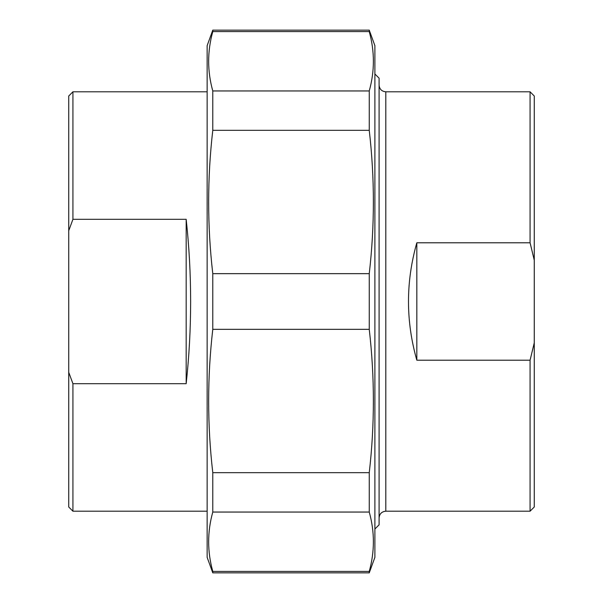 <?xml version="1.0" encoding="UTF-8"?>
<svg xmlns="http://www.w3.org/2000/svg" width="603" height="603" viewBox="0 0 603 603"><rect width="100%" height="100%" fill="white"/><g stroke="black" fill="none" stroke-linecap="round" stroke-linejoin="round"><path stroke-width="0.9" d="M212.784 31.582L212.784 30.15L369.247 30.15L369.247 31.582L212.784 31.582C207.274 51.376 207.274 71.162 212.784 90.955L369.247 90.955L369.247 130.323L212.784 130.323L212.784 90.955M212.784 329.344L212.784 273.656L369.247 273.656L369.247 329.344L212.784 329.344C207.274 377.116 207.274 424.896 212.784 472.677L369.247 472.677L369.247 512.045L212.784 512.045L212.784 472.677M212.784 572.85L212.784 571.418L369.247 571.418L369.247 572.85L212.784 572.85L207.138 557.33L207.138 45.67L212.784 30.15M369.247 30.15L374.893 45.67L374.893 557.33L369.247 572.85M369.247 90.955C374.757 71.162 374.757 51.376 369.247 31.582M369.247 273.656C374.757 225.884 374.757 178.104 369.247 130.323M369.247 472.677C374.757 424.896 374.757 377.116 369.247 329.344M369.247 571.418C374.757 551.624 374.757 531.838 369.247 512.045M212.784 512.045C207.274 531.838 207.274 551.624 212.784 571.418M212.784 130.323C207.274 178.104 207.274 225.884 212.784 273.656M416.831 360.217C405.713 321.075 405.713 281.925 416.831 242.783L416.831 360.217L530.075 360.217L530.075 511.201L385.799 511.201L385.799 91.799C381.722 91.407 379.483 89.169 379.091 85.091M416.831 242.783L530.075 242.783L534.266 260.195L534.266 342.805L530.075 360.217M534.266 260.195L534.266 95.998L530.075 91.799L530.075 242.783M530.075 511.201L534.266 507.002L534.266 342.805M374.893 529.019L379.091 524.829L379.091 78.171L374.893 73.981M72.925 383.681L68.734 372.3L68.734 230.7L72.925 219.319L186.169 219.319C192.123 274.109 192.123 328.891 186.169 383.681L72.925 383.681L72.925 511.201L207.138 511.201M186.169 383.681L186.169 219.319M68.734 372.3L68.734 507.002L72.925 511.201M72.925 219.319L72.925 91.799L68.734 95.998L68.734 230.7M207.138 91.799L72.925 91.799M530.075 91.799L385.799 91.799M385.799 511.201C381.722 511.593 379.483 513.831 379.091 517.909"/></g></svg>
